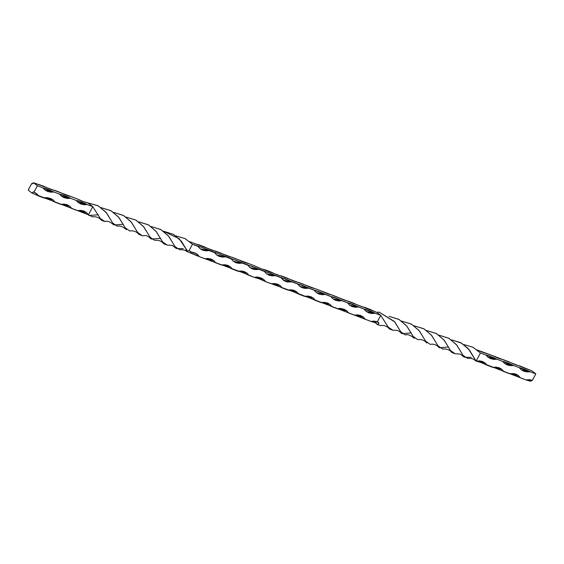 <?xml version="1.0" encoding="UTF-8"?>
<svg xmlns="http://www.w3.org/2000/svg" width="564" height="564" viewBox="0 0 564 564"><rect width="100%" height="100%" fill="white"/><g stroke="black" fill="none" stroke-linecap="round" stroke-linejoin="round"><path stroke-width="0.85" d="M187.29 250.839L189.032 250.726L187.29 250.839L181.354 241.202L173.515 234.37L163.377 231.169L179.183 238.713L187.29 250.839M186.106 250.085L186.726 250.416L185.556 250.268L187.114 251.629L199.205 256.599L242.499 272.532L254.59 277.502L259.109 278.799L265.665 281.683L292.335 291.341L370.879 321.395L375.405 322.693L377.231 324.512L378.994 323.207L377.323 321.79L380.735 315.361L201.136 247.194L192.451 244.297L189.032 250.726L192.451 244.297L185.006 238.544L175.869 235.872L185.006 238.544L192.451 244.297L197.985 246.383L200.001 248.661L202.624 250.169L205.705 250.818L209.061 250.564L214.602 252.658L216.611 254.935L219.241 256.437L222.322 257.085L225.678 256.839L231.212 258.925L233.228 261.202L235.851 262.711L238.939 263.36L242.287 263.106L247.829 265.2L249.838 267.47L252.468 268.979L255.548 269.627L258.904 269.38L264.445 271.467L266.455 273.744L269.077 275.253L272.165 275.895L275.521 275.648L281.055 277.742L284.312 280.872L287.189 281.958L292.131 281.915L297.672 284.009L299.681 286.286L302.311 287.788L305.392 288.437L308.748 288.19L314.282 290.277L316.298 292.554L318.921 294.063L322.002 294.711L325.357 294.457L330.899 296.551L332.908 298.828L335.538 300.33L338.619 300.979L341.974 300.732L347.509 302.819L349.525 305.096L352.147 306.604L355.228 307.253L358.584 306.999L364.125 309.093L366.135 311.363L368.764 312.872L371.845 313.521L375.201 313.274L380.735 315.361L376.886 312.371L380.735 315.361L389.428 328.995L392.904 330.25L388.3 327.183L380.735 315.361L377.323 321.79L374.235 321.142L370.879 321.395L365.345 319.302L363.329 317.024L360.706 315.523L357.625 314.874L354.27 315.121L348.728 313.034L346.719 310.757L344.089 309.248L341.008 308.6L337.653 308.853L332.118 306.76L330.102 304.482L327.48 302.981L324.399 302.332L321.043 302.579L315.502 300.492L313.492 298.215L310.863 296.706L307.782 296.058L304.426 296.311L298.892 294.218L296.875 291.948L294.253 290.439L291.172 289.79L287.816 290.037L282.275 287.95L280.266 285.673L277.636 284.164L274.555 283.523L271.199 283.77L265.665 281.683L263.649 279.406L261.026 277.897L257.938 277.248L254.59 277.502L249.048 275.408L247.039 273.131L244.409 271.629L241.329 270.981L237.973 271.228L232.431 269.141L230.422 266.864L227.8 265.355L224.712 264.706L221.356 264.96L215.822 262.866L213.805 260.589L211.183 259.087L208.102 258.439L204.746 258.686L199.205 256.599A16.469 2.453 28 0 0 190.124 252.862L191.584 252.171A16.469 12.337 -52.2 0 1 197.012 254.174A16.469 12.337 -52.2 0 1 199.205 256.599L195.99 253.49L191.584 252.171L189.032 250.726A16.469 12.337 -52.2 0 1 191.478 252.094A16.469 12.337 -52.2 0 1 191.584 252.171L190.124 252.862L186.903 251.509L185.429 250.063L186.106 250.085M451.729 352.472L455.226 353.769L450.516 350.582L444.298 340.353L436.515 333.599L426.49 330.497L436.254 333.451L443.939 339.916L451.729 352.472C449.811 349.814 446.808 348.679 442.74 349.067L438.038 345.859L431.798 335.622L424.05 328.89L413.976 325.759L423.783 328.741L431.432 335.185L439.257 347.755C436.635 344.766 433.631 343.645 430.233 344.392L425.587 341.128L419.447 330.998L411.614 324.229L401.498 321.05L411.297 324.053L419.017 330.476L426.828 343.046C424.452 340.24 421.435 339.112 417.769 339.676L413.137 336.447L406.954 326.274L399.122 319.52L389.033 316.319L398.826 319.351L406.552 325.781L414.378 338.372C410.684 335.227 407.673 334.085 405.354 334.96L400.673 331.752L394.476 321.536L379.043 312.061L376.886 312.371L379.043 312.061L394.828 321.981L401.899 333.662L411.262 332.929M532.381 380.312L535.8 373.89L480.422 352.986L485.956 355.073L488.05 357.231L490.687 358.69L493.733 359.374L497.032 359.254L502.573 361.348L504.667 363.498L507.304 364.957L510.342 365.641L513.649 365.528L519.183 367.615L521.284 369.772L523.914 371.232L526.959 371.916L530.259 371.796L535.8 373.89L531.944 370.893L519.853 365.93C517.505 365.578 513.811 364.182 508.777 361.75L503.243 359.656C500.888 359.303 497.201 357.907 492.168 355.475L477.052 349.927L482.107 352.084L492.168 355.475L531.944 370.893L535.8 373.89L532.381 380.312L529.3 379.671L525.944 379.917L520.403 377.824L517.146 374.693L514.269 373.608L509.327 373.65L503.793 371.556L501.777 369.279L499.154 367.777L496.073 367.129L492.717 367.375L487.176 365.289L485.167 363.012L482.537 361.503L479.456 360.854L476.101 361.108L469.326 349.892L461.486 343.06L451.348 339.859L460.661 342.609L468.183 348.517L476.101 361.108L480.422 352.986L472.977 347.234L463.841 344.562L472.977 347.234L480.422 352.986L476.101 361.108L480.627 362.405L525.944 379.917L530.47 381.222L525.944 379.917L532.381 380.312L530.47 381.222L531.923 380.143M142.262 235.703L137.616 232.438L131.468 222.308L123.643 215.547L113.526 212.36L123.326 215.37L131.045 221.786L138.857 234.363L142.262 235.703C145.47 236.154 145.195 233.686 151.286 239.066L160.669 238.339M101.457 220.305C99.109 217.478 96.127 216.336 92.503 216.886L88.449 214.792L92.764 206.671L101.457 220.305L104.932 221.56L100.329 218.501L92.806 206.706L87.899 202.892L97.924 205.691L105.912 212.134L113.928 224.98L123.29 224.239M163.757 243.782L167.254 245.086L162.545 241.893L156.327 231.663L148.543 224.909L138.518 221.807L148.283 224.761L155.967 231.226L163.757 243.782C161.417 240.997 158.413 239.862 154.769 240.377L150.066 237.169L143.827 226.939L136.079 220.2L126.005 217.069L135.811 220.052L143.46 226.495L151.286 239.066M138.857 234.363C136.481 231.55 133.464 230.422 129.798 230.986L125.159 227.757L118.983 217.584L111.15 210.83L101.062 207.637L110.854 210.661L118.581 217.098L126.406 229.689C122.712 226.538 119.702 225.396 117.382 226.27L112.701 223.069L106.504 212.854L98.355 205.916L87.899 202.892L92.764 206.671L37.386 185.775L33.53 182.778L31.619 183.688L32.12 183.857L31.619 183.688L28.2 190.11L32.056 193.107L32.987 192.141L33.967 192.197L37.386 185.775L33.53 182.778L32.599 183.744L31.619 183.688L28.2 190.11L32.056 193.107L88.449 214.792L86.433 212.515L83.81 211.014L80.73 210.365L77.374 210.612L71.832 208.525L69.823 206.248L67.194 204.739L64.113 204.09L60.757 204.344L55.223 202.25L53.206 199.98L50.584 198.472L47.503 197.823L44.147 198.07L38.606 195.983L36.597 193.706L33.967 192.197L37.386 185.775L42.927 187.861L45.021 190.019L47.651 191.471L50.697 192.162L54.003 192.042L59.537 194.129L61.631 196.286L64.268 197.745L67.313 198.429L70.613 198.309L76.154 200.403L78.248 202.561L80.878 204.013L83.923 204.704L87.23 204.584L92.764 206.671L88.449 214.792L88.915 215.448L98.383 214.806M186.642 251.304L187.114 251.629M186.867 251.481C185.563 250.987 186.078 249.57 179.796 249.781L175.037 246.63L168.812 236.386L160.987 229.633L150.919 226.467L160.698 229.47L168.417 235.907L176.222 248.491L183.265 248.639M191.21 252.045L191.584 252.171M254.033 265.602L260.589 268.478L320.493 290.679L376.886 312.371A16.469 2.453 -152 0 1 370.329 309.495L364.795 307.401C362.44 307.049 358.753 305.653 353.72 303.221L348.178 301.134C345.831 300.781 342.137 299.385 337.103 296.953L331.569 294.859C329.214 294.507 325.52 293.118 320.493 290.679L314.952 288.592C312.604 288.239 308.91 286.843 303.876 284.411L298.335 282.317C295.987 281.965 292.293 280.576 287.259 278.144L281.725 276.05C279.37 275.697 275.683 274.301 270.649 271.869L265.108 269.782C262.761 269.43 259.066 268.034 254.033 265.602L248.498 263.508L254.033 265.602M189.638 241.681L248.498 263.508C246.144 263.155 242.457 261.759 237.423 259.327L231.882 257.24C229.534 256.888 225.84 255.492 220.806 253.06L215.272 250.966C212.917 250.613 209.223 249.225 204.196 246.785L198.655 244.698A16.469 2.453 -152 0 1 191.118 242.16A16.469 2.453 -152 0 1 189.638 241.681M476.101 361.108L484.991 362.871L487.176 365.289C482.142 362.849 478.455 361.461 476.101 361.108C473.492 359.479 473.548 358.119 467.767 358.471L463.009 355.32L456.784 345.076L448.965 338.322L438.891 335.15L448.669 338.16L456.389 344.597L464.193 357.174L471.236 357.329M439.257 347.755L448.648 347.029M380.474 325.576L377.231 324.512L380.474 325.576C384.098 325.026 387.08 326.168 389.428 328.995M375.405 322.693L370.879 321.395L377.323 321.79L375.405 322.693A1.939 1.248 110.7 0 1 376.815 321.614M375.201 313.274L366.311 311.504L364.125 309.093C366.473 309.446 370.167 310.834 375.201 313.274M365.345 319.302C360.311 316.869 356.617 315.473 354.27 315.121L363.16 316.89L365.345 319.302M209.061 250.564L200.171 248.802L197.985 246.383C200.34 246.736 204.027 248.132 209.061 250.564M225.678 256.839L216.787 255.069L214.602 252.658C216.95 253.01 220.644 254.406 225.678 256.839M242.287 263.106L233.404 261.343L231.212 258.925C233.566 259.278 237.261 260.674 242.287 263.106M258.904 269.38L250.014 267.611L247.829 265.2C250.176 265.552 253.87 266.941 258.904 269.38M275.521 275.648L266.631 273.885L264.445 271.467C266.793 271.82 270.487 273.216 275.521 275.648M292.131 281.915L283.241 280.153L281.055 277.742C283.41 278.094 287.097 279.483 292.131 281.915M308.748 288.19L299.858 286.42L297.672 284.009C300.02 284.362 303.714 285.758 308.748 288.19M325.357 294.457L316.467 292.695L314.282 290.277C316.637 290.629 320.324 292.025 325.357 294.457M341.974 300.732L333.084 298.962L330.899 296.551C333.246 296.904 336.941 298.3 341.974 300.732M358.584 306.999L349.701 305.237L347.509 302.819C349.863 303.171 353.55 304.567 358.584 306.999M348.728 313.034C343.695 310.595 340.007 309.206 337.653 308.853L346.543 310.616L348.728 313.034M332.118 306.76C327.085 304.327 323.391 302.931 321.043 302.579L329.933 304.349L332.118 306.76M315.502 300.492C310.468 298.06 306.781 296.664 304.426 296.311L313.316 298.074L315.502 300.492M298.892 294.218C293.858 291.785 290.164 290.389 287.816 290.037L296.699 291.807L298.892 294.218M282.275 287.95C277.241 285.518 273.554 284.122 271.199 283.77L280.089 285.532L282.275 287.95M265.665 281.683C260.631 279.243 256.937 277.855 254.59 277.502L263.473 279.265L265.665 281.683M249.048 275.408C244.015 272.976 240.32 271.58 237.973 271.228L246.863 272.997L249.048 275.408M232.431 269.141C227.405 266.702 223.711 265.313 221.356 264.96L230.246 266.723L232.431 269.141M215.822 262.866C210.788 260.434 207.094 259.038 204.746 258.686L213.636 260.455L215.822 262.866M33.53 182.778L76.824 198.711L83.373 201.595L87.899 202.892C85.545 202.539 81.858 201.151 76.824 198.711L71.283 196.624C68.935 196.272 65.241 194.876 60.207 192.444L54.673 190.35C52.318 189.998 48.624 188.609 43.597 186.176L33.53 182.778M377.323 321.79L378.881 322.77L378.578 323.757L377.231 324.512L375.843 323.087M42.927 187.861C45.409 188.32 49.103 189.708 54.003 192.042L44.958 189.969L42.927 187.861M59.537 194.129C62.019 194.587 65.713 195.983 70.613 198.309L61.575 196.244L59.537 194.129M76.154 200.403C78.636 200.854 82.33 202.25 87.23 204.584L78.184 202.511L76.154 200.403M55.223 202.25C50.189 199.818 46.495 198.422 44.147 198.07L53.037 199.839L55.223 202.25M38.606 195.983A16.469 2.453 28 0 0 32.056 193.107A1.939 1.248 110.7 0 1 33.734 192.07A1.939 1.248 110.7 0 1 33.967 192.197A16.469 12.337 -52.2 0 1 36.42 193.572A16.469 12.337 -52.2 0 1 38.606 195.983M71.832 208.525C66.799 206.093 63.112 204.697 60.757 204.344L69.647 206.107L71.832 208.525M88.449 214.792C83.416 212.36 79.721 210.964 77.374 210.612L86.264 212.381L88.449 214.792M519.183 367.615C521.672 368.073 525.359 369.462 530.259 371.796L521.221 369.723L519.183 367.615M502.573 361.348C505.055 361.799 508.749 363.195 513.649 365.528L504.611 363.456L502.573 361.348M485.956 355.073C488.445 355.531 492.132 356.92 497.032 359.254L487.994 357.188L485.956 355.073M520.403 377.824C515.376 375.391 511.682 374.002 509.327 373.65L518.217 375.412L520.403 377.824M503.793 371.556C498.759 369.124 495.065 367.728 492.717 367.375L501.607 369.145L503.793 371.556M88.125 214.637L88.915 215.448M104.932 221.56C107.033 220.552 110.036 221.694 113.928 224.98M176.222 248.491L172.915 245.855C173.289 245.502 171.4 245.241 167.247 245.086M401.899 333.662L399.375 331.442C397.747 330.899 398.551 330.025 392.904 330.25M464.193 357.174L460.887 354.544C461.26 354.192 459.371 353.931 455.219 353.776M346.543 310.616C342.602 308.487 339.641 307.895 337.653 308.853M263.473 279.265C259.532 277.135 256.564 276.543 254.59 277.502M53.037 199.839C49.089 197.71 46.128 197.118 44.147 198.07"/></g></svg>
